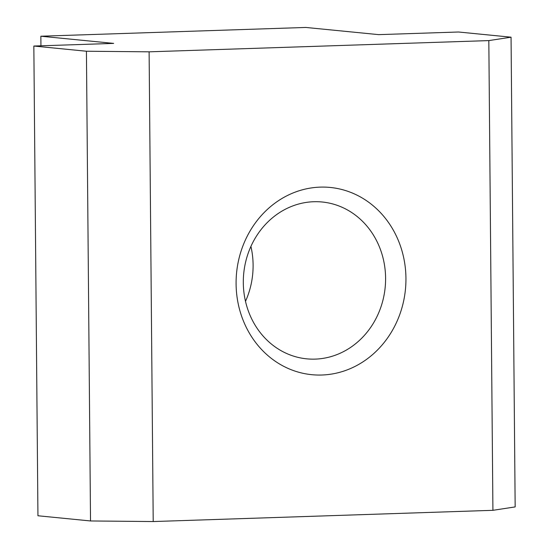 <?xml version="1.0" encoding="UTF-8"?>
<svg xmlns="http://www.w3.org/2000/svg" width="549" height="549" viewBox="0 0 549 549"><rect width="100%" height="100%" fill="white"/><g stroke="black" fill="none" stroke-linecap="round" stroke-linejoin="round"><path stroke-width="0.82" d="M245.499 301.332A78.795 71.061 95.6 0 0 253.103 264.989A78.795 71.061 95.6 0 0 250.92 246.432M243.31 282.776A78.795 71.061 95.6 0 0 306.706 358.84A78.795 71.061 95.6 0 0 385.59 278.069A78.795 71.061 95.6 0 0 322.188 202.005A78.795 71.061 95.6 0 0 243.31 282.776M236.091 283.881A94.071 84.834 95.6 0 0 321.838 375.015A94.071 84.834 95.6 0 0 405.944 278.261A94.071 84.834 95.6 0 0 320.197 187.127A94.071 84.834 95.6 0 0 236.091 283.881M33.839 46.041L113.67 43.398L40.859 36.213L305.834 27.45L378.645 34.635L458.477 32L511.057 37.188L488.823 40.592L149.115 51.826L86.426 51.235L33.839 46.041L37.943 515.765L90.523 520.96L153.212 521.55L492.92 510.316L515.161 506.912L511.057 37.188M40.859 36.213L40.942 45.807M488.823 40.592L492.92 510.316M149.115 51.826L153.212 521.55M90.523 520.96L86.426 51.235"/></g></svg>
